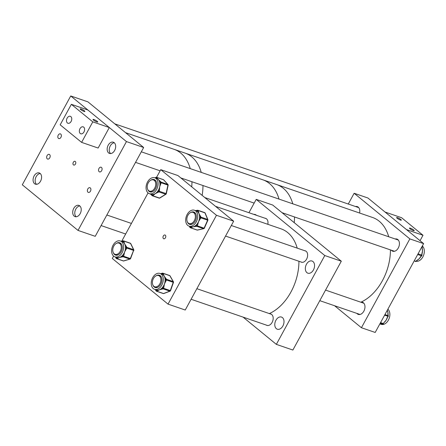 <?xml version="1.0" encoding="UTF-8"?>
<svg xmlns="http://www.w3.org/2000/svg" width="446" height="446" viewBox="0 0 446 446"><rect width="100%" height="100%" fill="white"/><g stroke="black" fill="none" stroke-linecap="round" stroke-linejoin="round"><path stroke-width="0.67" d="M275.912 320.289A6.422 4.348 109 0 1 281.482 317.061A6.422 4.348 109 0 1 282.875 325.987A6.422 4.348 109 0 1 277.306 329.215A6.422 4.348 109 0 1 275.912 320.289M306.463 264.255A6.422 4.348 109 0 1 312.033 261.027A6.422 4.348 109 0 1 313.427 269.953A6.422 4.348 109 0 1 307.857 273.181A6.422 4.348 109 0 1 306.463 264.255M264.991 218.228A6.01 4.07 109 0 1 265.643 218.362A6.01 4.07 109 0 1 267.829 224.31M253.846 214.398A6.422 4.348 109 0 1 255.246 214.532A6.422 4.348 109 0 1 256.433 215.284M304.629 250.674A6.01 4.07 109 0 1 305.276 250.814A6.01 4.07 109 0 1 306.58 259.171A6.01 4.07 109 0 1 301.368 262.187A6.01 4.07 109 0 1 300.771 261.902M270.17 313.873A6.01 4.07 109 0 1 270.822 314.012A6.01 4.07 109 0 1 272.127 322.363A6.01 4.07 109 0 1 266.914 325.385A6.01 4.07 109 0 1 266.318 325.095M324.783 255.536L276.353 344.368L292.871 350.043L341.307 261.205L272.729 205.054L256.205 199.379L324.783 255.536L341.307 261.205M248.935 212.714L256.205 199.379M276.353 344.368L243.059 317.112M202.15 195.381A45.492 30.791 -71 0 0 202.969 185.525A45.492 30.791 -71 0 1 202.15 195.381M388.706 236.754A45.492 30.791 -71 0 0 385.244 228.43A45.492 30.791 -71 0 0 372.549 217.475L276.626 184.538A45.492 30.791 -71 0 1 289.32 195.493A45.492 30.791 -71 0 1 292.782 203.816A45.492 30.791 -71 0 0 276.626 184.538L262.856 179.81A45.492 30.791 -71 0 1 279.012 199.089A45.492 30.791 -71 0 0 262.856 179.81L185.084 153.106A45.492 30.791 -71 0 1 201.241 172.385A45.492 30.791 -71 0 0 185.084 153.106L174.068 149.321A45.492 30.791 -71 0 1 190.225 168.605A45.492 30.791 -71 0 0 174.068 149.321L125.549 132.663M191.73 186.852A45.492 30.791 -71 0 0 191.953 181.739A45.492 30.791 -71 0 1 191.73 186.852M294.232 222.66A45.492 30.791 -71 0 0 294.505 216.957A45.492 30.791 -71 0 1 294.232 222.66M356.861 313.393A6.422 4.348 -71 0 0 358.277 314.397A6.422 4.348 -71 0 0 363.847 311.174A6.422 4.348 -71 0 0 362.453 302.249A6.422 4.348 -71 0 0 361.076 302.109M391.32 250.2A6.422 4.348 -71 0 0 392.736 251.204A6.422 4.348 -71 0 0 398.3 247.976A6.422 4.348 -71 0 0 396.907 239.05A6.422 4.348 -71 0 0 395.173 238.972M359.599 213.026A6.422 4.348 -71 0 0 357.274 206.598A6.422 4.348 -71 0 0 355.54 206.52M354.135 193.269L367.905 197.996L423.622 243.622L375.192 332.454L361.422 327.726L409.852 238.894L354.135 193.269L348.27 204.028M334.561 305.733L361.422 327.726M423.622 243.622L409.852 238.894M422.329 246.002A8.385 5.675 109 0 1 423.7 247.915A8.385 5.675 109 0 1 422.769 257.08A8.385 5.675 109 0 1 416.14 261.272M416.33 260.81L419.162 258.758L420.896 256.333A0.792 0.346 45.6 0 0 421.191 256.311L420.383 257.297A8.385 5.675 109 0 1 419.162 258.758A8.385 5.675 109 0 1 418.047 259.678L416.631 260.787A0.792 0.346 -134.4 0 1 416.33 260.81L415.795 261.328L414.256 260.804M422.195 253.15L421.771 254.292L422.473 251.087L422.078 247.502L422.407 249.342A8.385 5.675 109 0 1 422.473 251.087A8.385 5.675 109 0 1 422.195 253.15A8.385 5.675 109 0 1 421.86 254.332M387.869 309.195A8.385 5.675 109 0 1 389.631 316.794A8.385 5.675 109 0 1 381.14 324.32L379.864 323.885M387.535 317.106A8.385 5.675 109 0 1 387.117 318.299A8.385 5.675 109 0 1 386.141 320.172A8.385 5.675 109 0 1 385.032 321.616L383.738 322.882L386.141 320.172L387.451 317.084L387.117 318.299M381.252 323.846A8.385 5.675 109 0 1 380.806 323.891A8.385 5.675 109 0 1 380.287 323.885A8.385 5.675 109 0 1 380.025 323.863A8.385 5.675 109 0 1 379.886 323.841L380.025 323.863M387.496 310.717A8.385 5.675 109 0 1 387.502 310.745A8.385 5.675 109 0 1 387.869 312.038A8.385 5.675 109 0 1 388.031 313.867L388.132 315.121A0.792 0.374 169.2 0 0 387.908 314.921L387.869 312.038L387.212 310.399M379.892 323.835L382.177 323.868A0.792 0.574 94 0 0 382.289 323.891L382.289 323.891A0.792 0.574 94 0 0 382.395 323.885M215.557 206.359L281.052 228.848A45.492 30.791 109 0 1 289.878 234.602A45.492 30.791 109 0 1 297.209 248.132M298.932 261.267A45.492 30.791 109 0 1 269.345 313.588M163.314 236.012A1.979 1.338 109 0 1 165.031 235.02A1.979 1.338 109 0 1 165.46 237.763A1.979 1.338 109 0 1 163.743 238.761A1.979 1.338 109 0 1 163.314 236.012A1.979 1.338 109 0 1 165.031 235.02A1.979 1.338 109 0 1 165.46 237.763A1.979 1.338 109 0 1 163.743 238.761A1.979 1.338 109 0 1 163.314 236.012M177.948 175.568L160.744 169.658L216.466 215.284L160.744 169.658L156.579 177.302L160.744 169.658L177.948 175.568L233.665 221.188L216.466 215.284L168.03 304.116L112.308 258.49L113.607 256.115L112.308 258.49L168.03 304.116L216.466 215.284L233.665 221.188L177.948 175.568M185.235 310.026L168.03 304.116L185.235 310.026L233.665 221.188L185.235 310.026M121.736 241.202L148.061 192.917L121.736 241.202M159.863 283.795A5.932 4.014 109 0 1 154.723 286.778A5.932 4.014 109 0 1 153.435 278.533A5.932 4.014 109 0 1 158.575 275.556A5.932 4.014 109 0 1 159.863 283.795M114.338 253.93A5.932 4.014 109 0 1 113.44 246.828A5.932 4.014 109 0 1 118.943 243.103A5.932 4.014 109 0 1 119.695 243.499A5.932 4.014 109 0 1 120.593 250.602A5.932 4.014 109 0 1 115.09 254.326A5.932 4.014 109 0 1 114.338 253.93M154.684 188.151A5.932 4.014 109 0 1 149.544 191.133A5.932 4.014 109 0 1 148.256 182.888A5.932 4.014 109 0 1 153.402 179.905A5.932 4.014 109 0 1 154.684 188.151M194.322 220.603A5.932 4.014 109 0 1 189.176 223.585A5.932 4.014 109 0 1 187.889 215.34A5.932 4.014 109 0 1 193.034 212.357A5.932 4.014 109 0 1 194.322 220.603M114.7 242.942A8.385 5.675 -71 0 0 111.6 251.003A8.385 5.675 -71 0 0 114.895 256.851A8.385 5.675 -71 0 0 120.531 254.895A8.385 5.675 -71 0 0 123.637 246.833A8.385 5.675 -71 0 0 120.342 240.991A8.385 5.675 -71 0 0 114.7 242.942M114.895 256.851L116.746 257.487A8.385 5.675 -71 0 0 116.819 257.509A8.385 5.675 -71 0 0 119.361 257.498A8.385 5.675 -71 0 0 121.92 255.982A8.385 5.675 -71 0 0 122.382 255.53A8.385 5.675 -71 0 0 122.823 255.034A8.385 5.675 -71 0 0 124.624 251.968L123.86 255.452L122.823 255.034L122.516 255.803A0.792 0.524 73.3 0 0 123.057 256.745L119.361 257.498L117.359 258.451A0.792 0.524 -106.7 0 1 116.819 257.509L116.222 257.688A0.792 0.479 154 0 0 116.06 258.223A0.792 0.479 154 0 0 116.278 258.401A0.792 0.535 109 0 0 116.763 258.624L123.536 260.955L129.831 259.07L123.057 256.745A0.792 0.535 109 0 0 123.553 256.221L130.327 258.546L133.571 250.412L126.798 248.088L124.624 251.968A8.385 5.675 -71 0 0 125.454 248.439A8.385 5.675 -71 0 0 125.471 247.078A8.385 5.675 -71 0 0 124.735 244.023L126.519 246.75A0.792 0.479 154 0 0 125.471 247.078L125.761 247.669L126.798 248.088A0.792 0.535 109 0 0 126.809 247.34L133.583 249.665L130.533 243.416L123.759 241.091L124.735 244.023A8.385 5.675 -71 0 0 123.001 242.011A8.385 5.675 -71 0 0 122.193 241.626A8.385 5.675 -71 0 0 122.12 241.598A0.792 0.524 73.3 0 1 122.444 241.03L122.444 241.03A0.792 0.524 73.3 0 1 122.678 241.041M120.063 242.908A6.5 4.404 -71 0 0 118.446 242.981M113.295 252.637A6.5 4.404 -71 0 0 115.503 255.067A6.5 4.404 -71 0 0 119.879 253.557A6.5 4.404 -71 0 0 122.282 247.301A6.5 4.404 -71 0 0 119.729 242.769A6.5 4.404 -71 0 0 116.495 243.332M121.591 244.419A6.01 4.07 -71 0 0 120.258 243.471A6.01 4.07 -71 0 0 119.612 243.332M115.754 254.555A6.01 4.07 -71 0 0 116.35 254.844A6.01 4.07 -71 0 0 117.984 254.911M114.622 254.114A6.5 4.404 -71 0 0 115.854 255.168M123.86 255.452L123.553 256.221L121.92 255.982A0.792 0.524 73.3 0 0 122.46 256.924M115.86 257.186A0.792 0.479 154 0 0 115.77 257.632L116.06 258.223A0.792 0.792 0 0 0 116.517 258.624L123.291 260.955A0.792 0.535 -71 0 0 123.536 260.955A0.792 0.524 -106.7 0 0 123.966 260.826M122.12 241.598L122.711 241.42L123.001 242.011A0.792 0.479 -26 0 1 124.049 241.682M126.519 246.75L126.809 247.34A0.792 0.479 -26 0 0 125.761 247.669L125.454 248.439L126.491 248.857M154.467 289.281A8.385 5.675 -71 0 0 154.528 289.303A8.385 5.675 -71 0 0 162.606 283.26A8.385 5.675 -71 0 0 160.036 273.459A8.385 5.675 -71 0 0 159.975 273.437A8.385 5.675 -71 0 0 151.896 279.48A8.385 5.675 -71 0 0 154.467 289.281M156.317 289.917A8.385 5.675 -71 0 0 156.379 289.939A8.385 5.675 -71 0 0 156.786 290.051A8.385 5.675 -71 0 0 159.361 289.822A8.385 5.675 -71 0 0 161.887 288.116A8.385 5.675 -71 0 0 162.757 287.113A8.385 5.675 -71 0 0 164.44 283.94A8.385 5.675 -71 0 0 165.115 280.406A8.385 5.675 -71 0 0 165.07 279.062A8.385 5.675 -71 0 0 164.178 276.124A8.385 5.675 -71 0 0 162.333 274.29A8.385 5.675 -71 0 0 161.887 274.095A8.385 5.675 -71 0 0 161.826 274.073A8.385 5.675 -71 0 0 161.764 274.056M159.701 275.36A6.5 4.404 -71 0 0 158.079 275.433M154.255 286.566A6.5 4.404 -71 0 0 155.492 287.62M152.928 285.089A6.5 4.404 -71 0 0 155.091 287.503A6.5 4.404 -71 0 0 155.141 287.519A6.5 4.404 -71 0 0 161.402 282.836A6.5 4.404 -71 0 0 159.412 275.238A6.5 4.404 -71 0 0 159.361 275.221A6.5 4.404 -71 0 0 156.128 275.784M161.223 276.871A6.01 4.07 -71 0 0 159.936 275.935A6.01 4.07 -71 0 0 159.891 275.923A6.01 4.07 -71 0 0 159.244 275.784M155.392 287.007A6.01 4.07 -71 0 0 155.944 287.28A6.01 4.07 -71 0 0 155.989 287.296A6.01 4.07 -71 0 0 157.622 287.363M162.461 289.047L159.361 289.822L157.36 290.982A0.792 0.507 -110.8 0 1 156.786 290.051L156.189 290.279A0.792 0.502 150.1 0 0 156.055 290.859A0.792 0.502 150.1 0 0 156.262 291.021A0.792 0.535 109 0 0 156.479 291.216A0.792 0.535 109 0 1 156.479 291.216A0.792 0.535 109 0 0 156.763 291.205L163.537 293.529L169.831 291.143L163.052 288.818L162.461 289.047A0.792 0.507 69.2 0 1 161.887 288.116L162.478 287.893L162.757 287.113L163.81 287.48L163.531 288.267L170.311 290.591L173.221 282.318L166.447 279.993L164.44 283.94L163.81 287.48M163.364 273.928L164.178 276.124L166.102 278.7A0.792 0.502 150.1 0 0 165.07 279.062L165.388 279.62L166.447 279.993A0.792 0.535 109 0 0 166.419 279.257L173.193 281.582L169.815 275.695L163.041 273.37L163.364 273.928A0.792 0.502 -29.9 0 0 162.333 274.29L162.01 273.733L161.452 273.944M161.943 273.409A0.792 0.507 69.2 0 0 161.686 273.409L161.686 273.409A0.792 0.507 69.2 0 0 161.419 273.933M166.102 278.7L166.419 279.257A0.792 0.502 -29.9 0 0 165.388 279.62L165.115 280.406L166.168 280.774M155.844 289.755A0.792 0.502 150.1 0 0 155.732 290.307L156.055 290.859A0.792 0.792 0 0 0 156.485 291.216L163.258 293.54A0.792 0.535 -71 0 0 163.537 293.529A0.792 0.507 69.2 0 0 163.793 293.535A0.792 0.507 69.2 0 0 163.983 293.362M189.093 211.9A8.385 5.675 -71 0 0 185.687 220.04A8.385 5.675 -71 0 0 188.981 226.111A8.385 5.675 -71 0 0 194.322 224.455A8.385 5.675 -71 0 0 197.723 216.31A8.385 5.675 -71 0 0 194.428 210.244A8.385 5.675 -71 0 0 189.093 211.9M190.604 226.657A8.385 5.675 -71 0 0 190.832 226.741A8.385 5.675 -71 0 0 193.107 226.841A8.385 5.675 -71 0 0 195.694 225.509A8.385 5.675 -71 0 0 196.168 225.091A8.385 5.675 -71 0 0 196.625 224.622A8.385 5.675 -71 0 0 198.531 221.656L197.645 225.079L196.625 224.622L196.29 225.375A0.792 0.535 77.3 0 0 196.797 226.323L193.107 226.841L191.117 227.605A0.792 0.535 -102.7 0 1 190.604 226.663M194.155 212.168A6.5 4.404 -71 0 0 192.533 212.24M187.387 221.896A6.5 4.404 -71 0 0 189.595 224.327A6.5 4.404 -71 0 0 193.731 223.045A6.5 4.404 -71 0 0 196.374 216.728A6.5 4.404 -71 0 0 193.815 212.028A6.5 4.404 -71 0 0 190.581 212.586M195.677 213.673A6.01 4.07 -71 0 0 194.345 212.725A6.01 4.07 -71 0 0 193.698 212.586M200.639 216.477L200.895 217.096A0.792 0.463 -22.6 0 0 199.836 217.397L199.496 218.155A8.385 5.675 -71 0 0 199.574 216.778A8.385 5.675 -71 0 0 198.977 213.628L200.639 216.477A0.792 0.463 157.4 0 0 199.574 216.778L199.836 217.397L200.856 217.854L198.531 221.656A8.385 5.675 -71 0 0 199.496 218.155L200.516 218.612M197.099 210.4A0.792 0.535 77.3 0 0 196.508 210.969L197.099 210.835L197.361 211.454A0.792 0.463 -22.6 0 1 198.42 211.153L198.977 213.628A8.385 5.675 -71 0 0 197.361 211.454A8.385 5.675 -71 0 0 196.508 210.969A8.385 5.675 -71 0 0 196.279 210.88L194.428 210.244M189.845 223.814A6.01 4.07 -71 0 0 190.442 224.098A6.01 4.07 -71 0 0 192.075 224.171M188.714 223.374A6.5 4.404 -71 0 0 189.946 224.422M197.645 225.079L197.31 225.838L195.694 225.509A0.792 0.535 77.3 0 0 196.207 226.457M189.622 226.328A0.792 0.463 157.4 0 0 189.572 226.663L189.834 227.287A0.792 0.463 157.4 0 0 190.052 227.471A0.792 0.535 109 0 0 190.52 227.739L197.294 230.064L203.571 228.653L196.797 226.323A0.792 0.535 109 0 0 197.31 225.838L204.084 228.162L207.63 220.185L200.856 217.854A0.792 0.535 109 0 0 200.895 217.096L207.669 219.426L204.937 212.859L198.163 210.534L198.42 211.153M207.708 220.101L207.63 220.185A0.792 0.535 -71 0 0 207.669 219.426A0.792 0.463 -22.6 0 1 207.892 219.61L205.154 213.043A0.792 0.463 -22.6 0 0 204.937 212.859A0.792 0.535 -71 0 0 204.681 212.603L197.907 210.272A0.792 0.792 0 0 0 197.478 210.25A0.792 0.535 -102.7 0 1 197.695 210.267A0.792 0.535 109 0 1 198.163 210.534A0.792 0.463 -22.6 0 0 197.099 210.835A0.792 0.535 -102.7 0 1 197.478 210.25L195.46 210.601M146.204 189.388A8.385 5.675 -71 0 0 149.349 193.659A8.385 5.675 -71 0 0 155.777 190.76A8.385 5.675 -71 0 0 157.94 182.063A8.385 5.675 -71 0 0 154.795 177.792A8.385 5.675 -71 0 0 148.362 180.691A8.385 5.675 -71 0 0 146.204 189.388M149.349 193.659L151.2 194.294A8.385 5.675 -71 0 0 151.668 194.423A8.385 5.675 -71 0 0 152.655 194.501A8.385 5.675 -71 0 0 155.269 193.631A8.385 5.675 -71 0 0 157.628 191.395A8.385 5.675 -71 0 0 158.386 190.225A8.385 5.675 -71 0 0 159.679 186.824A8.385 5.675 -71 0 0 159.885 183.334A8.385 5.675 -71 0 0 159.791 182.698A8.385 5.675 -71 0 0 159.651 182.085A8.385 5.675 -71 0 0 158.33 179.554L160.621 181.633A0.792 0.546 137.4 0 0 159.651 182.085L161.151 182.76L159.679 186.824L159.478 190.459L158.386 190.225L158.207 191.033A0.792 0.446 58 0 0 158.887 191.908L155.269 193.631L153.329 195.376A0.792 0.446 -122 0 1 152.655 194.501L152.075 194.863A0.792 0.546 137.4 0 0 152.209 195.694A0.792 0.535 109 0 0 152.749 195.738L159.529 198.063L165.661 194.233L158.887 191.908A0.792 0.535 109 0 0 159.306 191.262L166.079 193.592L167.925 185.09L161.151 182.76A0.792 0.535 109 0 0 161.023 182.074L167.796 184.404L163.509 179.732L156.736 177.408L158.33 179.554A8.385 5.675 -71 0 0 156.646 178.428L154.795 177.792M154.522 179.716A6.5 4.404 -71 0 0 152.9 179.788M147.749 189.444A6.5 4.404 -71 0 0 149.962 191.875A6.5 4.404 -71 0 0 154.946 189.628A6.5 4.404 -71 0 0 156.618 182.882A6.5 4.404 -71 0 0 154.182 179.576A6.5 4.404 -71 0 0 150.949 180.134M156.044 181.221A6.01 4.07 -71 0 0 154.712 180.273A6.01 4.07 -71 0 0 154.065 180.134M150.213 191.362A6.01 4.07 -71 0 0 150.809 191.646A6.01 4.07 -71 0 0 152.443 191.719M149.075 190.921A6.5 4.404 -71 0 0 150.313 191.975M160.621 181.633L161.023 182.074A0.792 0.546 137.4 0 0 160.058 182.531L159.885 183.334L160.978 183.568M159.478 190.459L159.306 191.262L158.207 191.033L157.628 191.395A0.792 0.446 58 0 0 158.308 192.271M153.329 195.376L152.749 195.738A0.792 0.446 58 0 1 152.075 194.863L151.668 194.423A0.792 0.546 137.4 0 0 151.634 195.147L151.634 195.147A0.792 0.546 137.4 0 0 151.802 195.253M156.195 178.272A0.792 0.546 -42.6 0 1 157.143 177.848M155.615 177.725A0.792 0.446 58 0 0 155.32 177.737L155.32 177.737A0.792 0.446 58 0 0 155.191 177.932M101.655 170.662A2.47 1.672 -71 0 0 101.114 167.222A2.47 1.672 -71 0 0 98.973 168.465A2.47 1.672 -71 0 0 99.508 171.9A2.47 1.672 -71 0 0 101.655 170.662M90.477 191.161A2.47 1.672 -71 0 0 89.941 187.727A2.47 1.672 -71 0 0 87.795 188.965A2.47 1.672 -71 0 0 88.336 192.399A2.47 1.672 -71 0 0 90.477 191.161M49.757 157.817A2.47 1.672 -71 0 0 49.222 154.383A2.47 1.672 -71 0 0 47.075 155.626A2.47 1.672 -71 0 0 47.616 159.06A2.47 1.672 -71 0 0 49.757 157.817M60.935 137.318A2.47 1.672 -71 0 0 60.4 133.884A2.47 1.672 -71 0 0 58.253 135.127A2.47 1.672 -71 0 0 58.794 138.561A2.47 1.672 -71 0 0 60.935 137.318M73.306 162.311A1.979 1.338 109 0 1 75.017 161.318A1.979 1.338 109 0 1 75.446 164.067A1.979 1.338 109 0 1 73.735 165.059A1.979 1.338 109 0 1 73.306 162.311M108.205 145.184A5.932 4.014 109 0 1 113.351 142.207A5.932 4.014 109 0 1 114.639 150.447A5.932 4.014 109 0 1 109.493 153.43A5.932 4.014 109 0 1 108.205 145.184M73.752 208.377A5.932 4.014 109 0 1 78.892 205.4A5.932 4.014 109 0 1 80.18 213.645A5.932 4.014 109 0 1 75.039 216.622A5.932 4.014 109 0 1 73.752 208.377M34.119 175.925A5.932 4.014 109 0 1 39.259 172.948A5.932 4.014 109 0 1 40.547 181.193A5.932 4.014 109 0 1 35.407 184.17A5.932 4.014 109 0 1 34.119 175.925M143.662 147.492L126.452 141.583L70.736 95.957L87.94 101.866L143.662 147.492L95.227 236.324L78.022 230.415L126.452 141.583M78.022 230.415L22.3 184.795L70.736 95.957M40.224 173.516A5.932 4.014 -71 0 0 37.67 174.72A5.932 4.014 -71 0 0 36.516 184.315M114.31 142.776A5.932 4.014 -71 0 0 111.756 143.98A5.932 4.014 -71 0 0 110.602 153.575M79.856 205.968A5.932 4.014 -71 0 0 75.279 210.306A5.932 4.014 -71 0 0 76.021 216.65A5.932 4.014 -71 0 0 76.149 216.767M360.842 302.21A45.492 30.791 -71 0 0 390.434 249.894M409.958 228.742A2.687 0.485 -151.4 0 1 409.467 228.096A2.687 0.485 -151.4 0 1 411.173 228.514A2.687 0.485 -151.4 0 1 413.704 230.025A2.687 0.485 -151.4 0 1 414.195 230.671A2.687 0.485 -151.4 0 1 412.489 230.253A2.687 0.485 -151.4 0 1 409.958 228.742M397.102 218.211A2.687 0.485 -151.4 0 1 396.611 217.57A2.687 0.485 -151.4 0 1 398.311 217.982A2.687 0.485 -151.4 0 1 400.842 219.499A2.687 0.485 -151.4 0 1 401.333 220.146A2.687 0.485 -151.4 0 1 399.633 219.727A2.687 0.485 -151.4 0 1 397.102 218.211M423.003 235.259L406.479 229.584L385.049 212.034L401.573 217.709L423.003 235.259L420.043 240.689M71.115 121.424A3.679 2.492 -71 0 0 70.317 116.311A3.679 2.492 -71 0 0 67.129 118.162A3.679 2.492 -71 0 0 67.926 123.269A3.679 2.492 -71 0 0 71.115 121.424M83.971 131.955A3.679 2.492 -71 0 0 83.173 126.842A3.679 2.492 -71 0 0 79.985 128.688A3.679 2.492 -71 0 0 80.787 133.8A3.679 2.492 -71 0 0 83.971 131.955M84.4 110.842A2.687 0.485 -151.4 0 1 84.891 111.483A2.687 0.485 -151.4 0 1 83.185 111.065A2.687 0.485 -151.4 0 1 80.654 109.554A2.687 0.485 -151.4 0 1 80.163 108.908A2.687 0.485 -151.4 0 1 81.863 109.326A2.687 0.485 -151.4 0 1 84.4 110.842M97.256 121.368A2.687 0.485 -151.4 0 1 97.746 122.014A2.687 0.485 -151.4 0 1 96.046 121.596A2.687 0.485 -151.4 0 1 93.509 120.085A2.687 0.485 -151.4 0 1 93.024 119.439A2.687 0.485 -151.4 0 1 94.725 119.857A2.687 0.485 -151.4 0 1 97.256 121.368M81.607 142.374L92.785 121.87L71.354 104.325L60.177 124.824L81.607 142.374L98.131 148.044L109.309 127.545L92.785 121.87M109.309 127.545L87.879 110L71.354 104.325M416.096 261.311A0.792 0.792 0 0 1 415.287 261.495A0.792 0.535 -71 0 1 415.232 261.467L415.287 261.495A0.792 0.535 -71 0 0 415.795 261.328A0.792 0.346 -134.4 0 0 416.096 261.311L416.631 260.787M420.896 256.333L421.425 255.809L417.679 254.521M422.078 247.502L421.966 246.66M418.064 253.824L421.738 255.084L421.771 254.292M422.301 247.675L422.111 246.71A0.792 0.535 -71 0 0 422.083 246.443M421.425 255.809A0.792 0.535 -71 0 0 421.738 255.084L421.721 255.413A0.792 0.346 -134.4 0 1 421.726 255.792A0.792 0.346 -134.4 0 1 421.425 255.809M387.451 317.084L387.881 316.404A0.792 0.535 -71 0 0 388.042 315.64L387.908 314.921M384.943 314.575L388.042 315.64A0.792 0.374 169.2 0 1 388.271 315.84A0.792 0.374 169.2 0 1 388.042 316.181L384.563 315.266M380.555 322.614L383.304 323.562A0.792 0.535 -71 0 1 382.752 323.907L380.304 323.071M382.177 323.868L382.752 323.907A0.792 0.574 -86 0 0 382.858 323.93A0.792 0.792 0 0 0 383.582 323.567L383.465 323.333M115.999 257.231L116.222 257.688A0.792 0.524 73.3 0 0 116.763 258.624L117.359 258.451M133.638 250.373L130.578 258.613A0.792 0.792 0 0 1 130.07 259.076A0.792 0.524 -106.7 0 1 129.831 259.07A0.792 0.535 -71 0 0 130.327 258.546L130.394 258.507M123.096 260.804A0.792 0.535 -71 0 0 123.291 260.955A0.792 0.792 0 0 0 123.776 260.96L130.07 259.076M133.8 249.838A0.792 0.792 0 0 1 133.822 250.479L133.571 250.412A0.792 0.535 -71 0 0 133.583 249.665A0.792 0.479 -26 0 1 133.8 249.838L130.75 243.588A0.792 0.479 -26 0 0 130.533 243.416A0.792 0.535 -71 0 0 130.293 243.187L123.52 240.862A0.792 0.535 109 0 1 123.759 241.091A0.792 0.479 -26 0 0 122.711 241.42A0.792 0.524 -106.7 0 1 123.274 240.862A0.792 0.535 109 0 1 123.52 240.862A0.792 0.792 0 0 0 123.035 240.851L121.245 241.297M157.36 290.982L156.763 291.205A0.792 0.507 69.2 0 1 156.189 290.279L155.899 289.772M170.06 276.119A0.792 0.502 150.1 0 0 170.026 275.857A0.792 0.502 150.1 0 0 169.815 275.695A0.792 0.535 -71 0 0 169.597 275.5L162.818 273.175A0.792 0.535 109 0 1 163.041 273.37A0.792 0.502 -29.9 0 0 162.01 273.733A0.792 0.507 69.2 0 1 162.283 273.186L160.733 273.699M162.539 273.186A0.792 0.535 109 0 1 162.818 273.175A0.792 0.792 0 0 0 162.283 273.186A0.792 0.507 69.2 0 1 162.539 273.186M173.221 282.318A0.792 0.535 -71 0 0 173.193 281.582A0.792 0.502 150.1 0 1 173.405 281.744A0.792 0.502 150.1 0 1 173.265 282.324L173.221 282.318M163.258 293.54A0.792 0.792 0 0 0 163.793 293.535L170.088 291.149A0.792 0.507 69.2 0 1 169.831 291.143A0.792 0.535 -71 0 0 170.311 290.591L170.355 290.597M163.531 288.267A0.792 0.535 109 0 1 163.052 288.818A0.792 0.507 69.2 0 1 162.478 287.893L163.531 288.267M189.851 226.406L190.013 226.791L190.593 226.663M191.117 227.605L190.52 227.739A0.792 0.535 77.3 0 1 190.013 226.791A0.792 0.463 157.4 0 0 189.834 227.287A0.792 0.792 0 0 0 190.308 227.728L197.082 230.052A0.792 0.535 -71 0 0 197.294 230.064A0.792 0.535 -102.7 0 0 197.701 229.974M207.892 219.61A0.792 0.792 0 0 1 207.881 220.235L204.34 228.213A0.792 0.792 0 0 1 203.789 228.664A0.792 0.535 -102.7 0 1 203.571 228.653A0.792 0.535 -71 0 0 204.084 228.162L204.168 228.084M196.903 229.93A0.792 0.535 -71 0 0 197.082 230.052A0.792 0.792 0 0 0 197.511 230.08L203.789 228.664M205.154 213.043A0.792 0.792 0 0 0 204.681 212.603A0.792 0.535 -71 0 0 204.469 212.591M156.133 178.255L155.492 178.032M167.936 185.235L167.925 185.09A0.792 0.535 -71 0 0 167.796 184.404A0.792 0.546 137.4 0 1 167.964 184.51L163.676 179.838A0.792 0.546 137.4 0 0 163.509 179.732A0.792 0.535 -71 0 0 163.164 179.61M165.661 194.233A0.792 0.535 -71 0 0 166.079 193.592L166.085 193.737A0.792 0.446 -122 0 1 165.957 194.216A0.792 0.446 -122 0 1 165.661 194.233M158.982 198.018A0.792 0.535 -71 0 0 159.529 198.063A0.792 0.446 -122 0 0 159.819 198.046L165.957 194.216A0.792 0.792 0 0 0 166.308 193.715L168.159 185.213A0.792 0.792 0 0 0 167.964 184.51M156.195 177.363A0.792 0.535 109 0 1 156.736 177.408A0.792 0.546 -42.6 0 0 155.771 177.859A0.792 0.446 -122 0 1 155.899 177.374A0.792 0.446 -122 0 1 156.195 177.363M163.771 180.017A0.792 0.546 137.4 0 0 163.676 179.838A0.792 0.792 0 0 0 163.353 179.626L156.579 177.302A0.792 0.792 0 0 0 155.899 177.374L155.069 177.887M422.334 246.883A0.792 0.792 0 0 0 422.145 246.337M422 254.471L421.961 255.263A0.792 0.792 0 0 1 421.726 255.792L421.191 256.311M380.806 323.891L382.858 323.93M388.132 315.121L388.271 315.84A0.792 0.792 0 0 1 388.159 316.415L387.725 317.089M387.502 310.745L387.312 310.221M267.561 325.524L191.1 299.266M156.635 287.43L154.723 286.778M271.419 314.296L196.859 288.696M160.488 276.208L158.575 275.556M120.855 243.756L118.943 243.103M117.003 254.984L115.09 254.326M151.456 191.786L149.544 191.133M266.24 218.651L204.809 197.561M155.308 180.563L153.402 179.905M302.02 262.326L225.553 236.073M191.089 224.238L189.176 223.585M305.872 251.104L231.312 225.503M194.941 213.015L193.034 212.357M120.342 240.991L122.193 241.626M115.442 257.041L115.77 257.632M130.75 243.588A0.792 0.792 0 0 0 130.293 243.187M154.528 289.303L156.379 289.939M159.975 273.437L161.826 274.073M155.23 289.543L155.732 290.307M170.088 291.149A0.792 0.792 0 0 0 170.55 290.669L173.461 282.402A0.792 0.792 0 0 0 173.405 281.744L170.026 275.857A0.792 0.792 0 0 0 169.597 275.5M188.981 226.111L190.832 226.741M189.377 226.245L189.572 226.663M159.819 198.046A0.792 0.792 0 0 1 159.144 198.124L152.365 195.8A0.792 0.792 0 0 1 152.041 195.588L150.475 194.043M135.545 162.372L160.114 170.812M180.82 177.921L254.175 203.108M282.034 212.675L394.47 251.282M141.31 151.807L398.323 240.06M114.8 123.86L358.69 207.607M101.091 225.57L125.66 234.005M319.793 300.665L360.017 314.475M106.856 215L131.425 223.435M325.558 290.095L363.869 303.252"/></g></svg>
